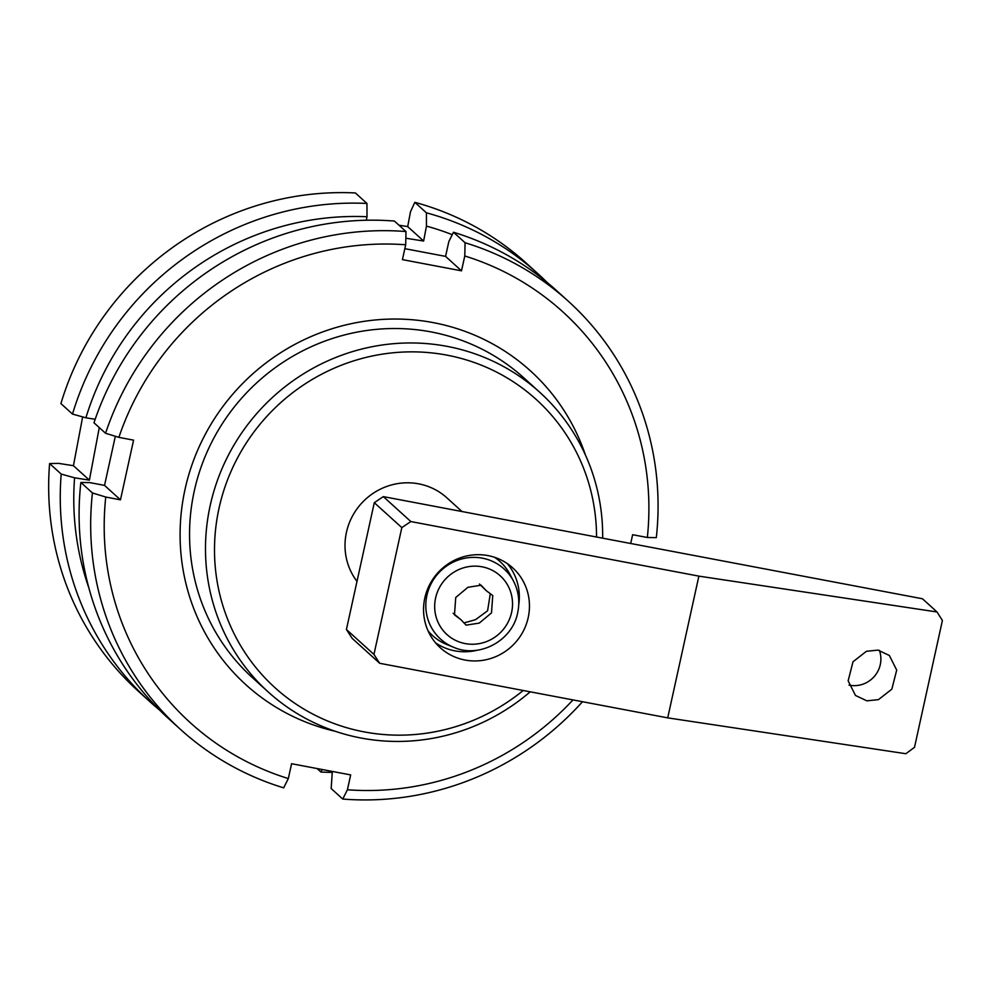 <?xml version="1.0" encoding="UTF-8"?>
<svg xmlns="http://www.w3.org/2000/svg" width="992" height="992" viewBox="0 0 992 992"><rect width="100%" height="100%" fill="white"/><g stroke="black" fill="none" stroke-linecap="round" stroke-linejoin="round"><path stroke-width="1.49" d="M596.552 537.019A194.494 188.133 132.2 0 0 426.275 352.408A194.494 188.133 132.2 0 0 219.046 508.177A194.494 188.133 132.2 0 0 303.602 708.908A194.494 188.133 132.2 0 0 523.206 690.482M530.212 691.821A202.194 195.585 -47.8 0 1 268.324 692.056A202.194 195.585 -47.8 0 1 210.205 505.474A202.194 195.585 -47.8 0 1 345.414 353.896A202.194 195.585 -47.8 0 1 539.822 392.348A202.194 195.585 -47.8 0 1 602.652 538.172M461.999 511.525L446.896 497.848A61.628 59.607 132.2 0 0 387.649 486.13A61.628 59.607 132.2 0 0 346.444 532.32A61.628 59.607 132.2 0 0 356.996 581.386M539.822 392.348L523.888 377.915A202.194 195.585 132.2 0 0 329.48 339.462A202.194 195.585 132.2 0 0 194.271 491.04A202.194 195.585 132.2 0 0 252.39 677.623L268.324 692.056M585.466 455.13A211.829 204.898 132.2 0 0 530.348 370.772A211.829 204.898 132.2 0 0 326.69 330.497A211.829 204.898 132.2 0 0 185.045 489.292A211.829 204.898 132.2 0 0 245.929 684.765A211.829 204.898 132.2 0 0 335.308 731.302M537.875 273.668L526.293 263.165A288.858 279.397 132.2 0 0 414.83 202.318L426.411 212.809A288.858 279.397 -47.8 0 1 537.875 273.668A288.858 279.397 -47.8 0 1 547.088 282.41M414.83 202.318L410.514 211.668L407.7 226.598L423.634 241.031L426.448 226.102L426.411 212.809M452.265 234.682A277.301 268.224 132.2 0 0 426.448 226.102M72.503 414.073A288.858 279.397 -47.8 0 1 366.953 203.447L367.003 216.727A277.301 268.224 132.2 0 0 85.895 417.806L72.503 414.073L60.909 403.583A288.858 279.397 132.2 0 1 355.372 192.944L366.953 203.447M159.65 710.136A288.858 279.397 -47.8 0 1 150.028 701.828A288.858 279.397 -47.8 0 1 61.194 474.064L74.574 477.809A277.301 268.224 132.2 0 0 88.809 587.748M82.646 416.9L73.433 465.707L58.64 463.376L49.6 463.574L61.194 474.064M49.6 463.574A288.858 279.397 132.2 0 0 138.446 691.325L150.028 701.828M405.84 238.229L423.634 241.031M367.003 216.727L366.333 220.236M95.17 419.269L85.895 417.806M74.574 477.809L89.379 480.14L99.287 427.589M366.37 220.075L367.238 220.212M399.007 225.221L407.7 226.598M332.122 772.371A288.858 279.397 -47.8 0 1 320.949 772.049L322.127 769.507M317.093 768.552L320.949 772.049M73.433 465.707L89.379 480.14M568.304 301.221L556.71 290.718A288.858 279.397 132.2 0 0 453.48 232.24L465.074 242.742A288.858 279.397 -47.8 0 1 568.304 301.221A288.858 279.397 -47.8 0 1 656.307 537.639L647.342 537.49A277.301 268.224 132.2 0 0 464.777 255.973L465.074 242.742M453.48 232.24L448.843 241.54L445.569 256.382L461.503 270.828L464.777 255.973M105.561 433.281A288.858 279.397 -47.8 0 1 405.988 231.545L405.691 244.776A277.301 268.224 132.2 0 0 118.879 437.36L105.561 433.281L93.98 422.79A288.858 279.397 132.2 0 1 394.407 221.055L405.988 231.545M283.675 787.859A288.858 279.397 -47.8 0 1 180.457 729.38A288.858 279.397 -47.8 0 1 92.442 492.962L105.76 497.042A277.301 268.224 132.2 0 0 288.325 778.571L283.675 787.859M115.332 436.282L104.532 485.398L89.826 482.608L80.86 482.472L92.442 492.962M80.86 482.472A288.858 279.397 132.2 0 0 168.863 718.89L180.457 729.38M405.691 244.776L402.43 259.631L461.503 270.828M105.76 497.042L120.466 499.832L133.585 440.15L118.879 437.36M582.49 701.716A288.858 279.397 -47.8 0 1 342.761 799.056L347.411 789.768L350.672 774.913L291.586 763.716L288.325 778.571M347.411 789.768A277.301 268.224 132.2 0 0 572.979 699.918M647.342 537.49L632.636 534.713L630.701 543.492M404.835 248.67L445.569 256.382M342.761 799.056L331.167 788.553L332.332 771.441M104.532 485.398L120.466 499.832M866.847 700.836L878.453 699.633L891.845 689.155L896.706 670.096L889.34 655.464L877.994 650.107L866.388 651.31L852.996 661.788L848.148 680.847L855.501 695.479L866.847 700.836M849.028 685.1A26.189 25.333 132.2 0 0 849.598 685.212A26.189 25.333 132.2 0 0 874.46 676.271A26.189 25.333 132.2 0 0 879.396 650.355M465.025 660.04A53.915 52.154 132.2 0 0 523.342 631.048A53.915 52.154 132.2 0 0 512.703 567.858A53.915 52.154 132.2 0 0 487.99 555.594A53.915 52.154 132.2 0 0 429.672 584.586A53.915 52.154 132.2 0 0 440.312 647.776A53.915 52.154 132.2 0 0 465.025 660.04M435.55 642.841A53.915 52.154 132.2 0 0 454.882 650.851A53.915 52.154 132.2 0 0 477.561 650.157M518.754 604.686A53.915 52.154 132.2 0 0 507.321 563.605M379.688 663.288L352.16 638.364L346.419 629.498L373.947 654.435L379.688 663.288L667.715 717.873L698.876 576.129L410.849 521.556L401.822 527.608L373.947 654.435M401.822 527.608L374.294 502.684L346.419 629.498M374.294 502.684L383.321 496.62L410.849 521.556M667.715 717.873L905.87 753.722L914.512 747.311L942.4 620.496L937.031 611.977L922.461 598.771L383.321 496.62M937.031 611.977L698.876 576.129M463.996 622.926L475.528 619.678L487.593 610.787L490.308 593.687M486.254 590.662L492.751 595.535L491.486 612.907L479.285 623.088L466.116 625.158L460.97 619.727L454.472 614.842L455.737 597.482L467.926 587.289L481.108 585.218L486.254 590.662L479.458 584.04M494.562 557.293A50.071 48.434 -47.8 0 1 510.024 574.492L513.546 581.176A47.318 45.768 -47.8 0 0 466.277 557.988A47.318 45.768 -47.8 0 0 426.92 595.398A47.318 45.768 -47.8 0 0 453.654 647.292L446.648 644.453A50.071 48.434 -47.8 0 1 428.011 630.763M453.146 613.279L460.97 619.727M511.612 612.386A39.643 38.341 132.2 0 0 482.05 566.804A39.643 38.341 132.2 0 0 435.6 597.99A39.643 38.341 132.2 0 0 465.174 643.585A39.643 38.341 132.2 0 0 511.612 612.386M453.654 647.292C479.272 658.688 512.492 640.683 517.688 612.734C520.019 601.636 518.63 591.12 513.546 581.176"/></g></svg>
